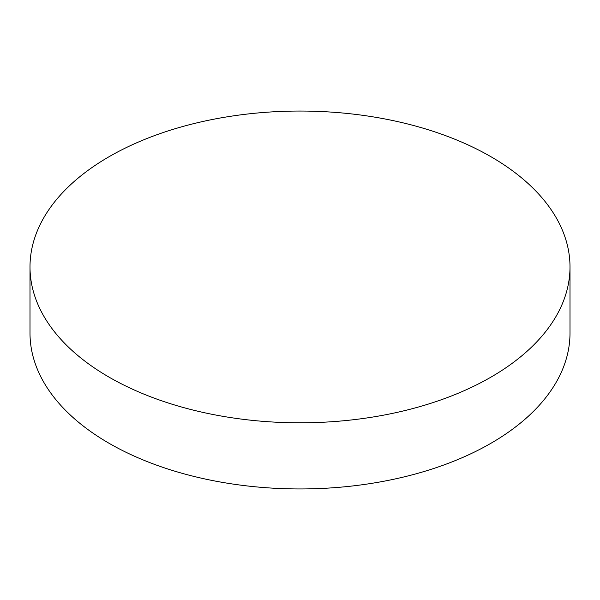 <?xml version="1.0" encoding="UTF-8"?>
<svg xmlns="http://www.w3.org/2000/svg" width="600" height="600" viewBox="0 0 600 600"><rect width="100%" height="100%" fill="white"/><g stroke="black" fill="none" stroke-linecap="round" stroke-linejoin="round"><path stroke-width="0.9" d="M30 266.933L30 333.067A270 155.88 0 0 0 109.08 443.295A270 155.88 0 0 0 403.327 477.082A270 155.88 0 0 0 570 333.067L570 266.933A270 155.88 0 0 0 490.92 156.705A270 155.88 0 0 0 196.673 122.917A270 155.88 0 0 0 30 266.933A270 155.88 0 0 0 109.08 377.16A270 155.88 0 0 0 403.327 410.947A270 155.88 0 0 0 570 266.933"/></g></svg>

